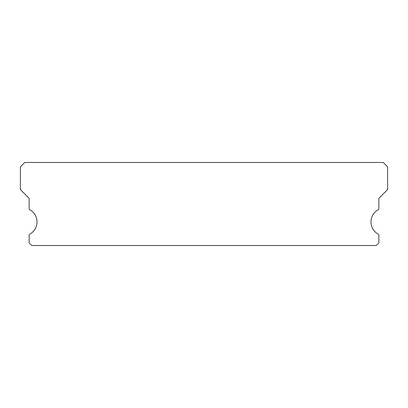 <?xml version="1.0" encoding="UTF-8"?>
<svg xmlns="http://www.w3.org/2000/svg" width="408" height="408" viewBox="0 0 408 408"><rect width="100%" height="100%" fill="white"/><g stroke="black" fill="none" stroke-linecap="round" stroke-linejoin="round"><path stroke-width="0.61" d="M378.18 234.151A13.989 13.989 0 0 1 378.18 209.697A1.311 1.311 0 0 0 378.859 208.549L378.859 198.319L387.6 189.572L387.6 166.841L383.229 162.471L24.771 162.471L20.4 166.841L20.4 189.572L29.141 198.319L29.141 208.549A1.311 1.311 0 0 0 29.82 209.697A13.989 13.989 0 0 1 29.82 234.151A1.311 1.311 0 0 0 29.141 235.299L29.141 242.908L31.768 245.529L376.232 245.529L378.859 242.908L378.859 235.299A1.311 1.311 0 0 0 378.18 234.151"/></g></svg>
